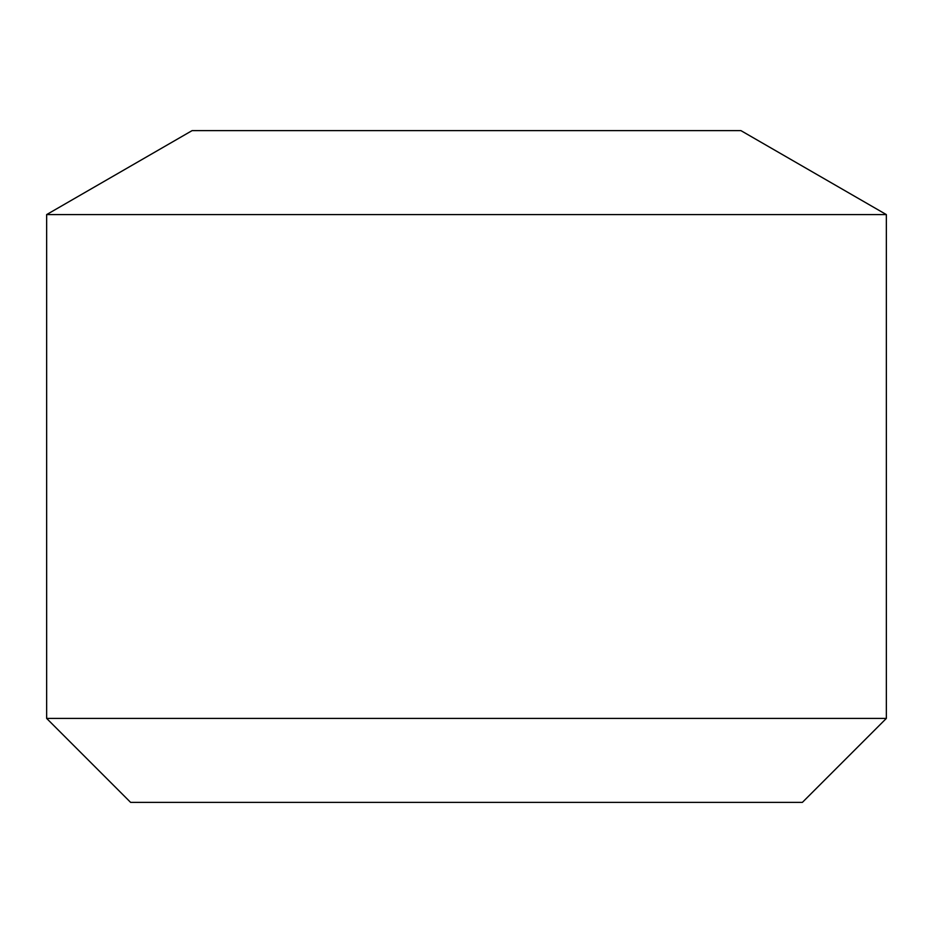 <?xml version="1.0" encoding="UTF-8"?>
<svg xmlns="http://www.w3.org/2000/svg" width="933" height="933" viewBox="0 0 933 933"><rect width="100%" height="100%" fill="white"/><g stroke="black" fill="none" stroke-linecap="round" stroke-linejoin="round"><path stroke-width="1.4" d="M802.38 802.38L130.62 802.38L46.65 718.41L886.35 718.41L802.38 802.38M46.65 214.59L192.093 130.62L740.907 130.62L886.35 214.59L46.65 214.59L46.65 718.41M886.35 214.59L886.35 718.41"/></g></svg>
